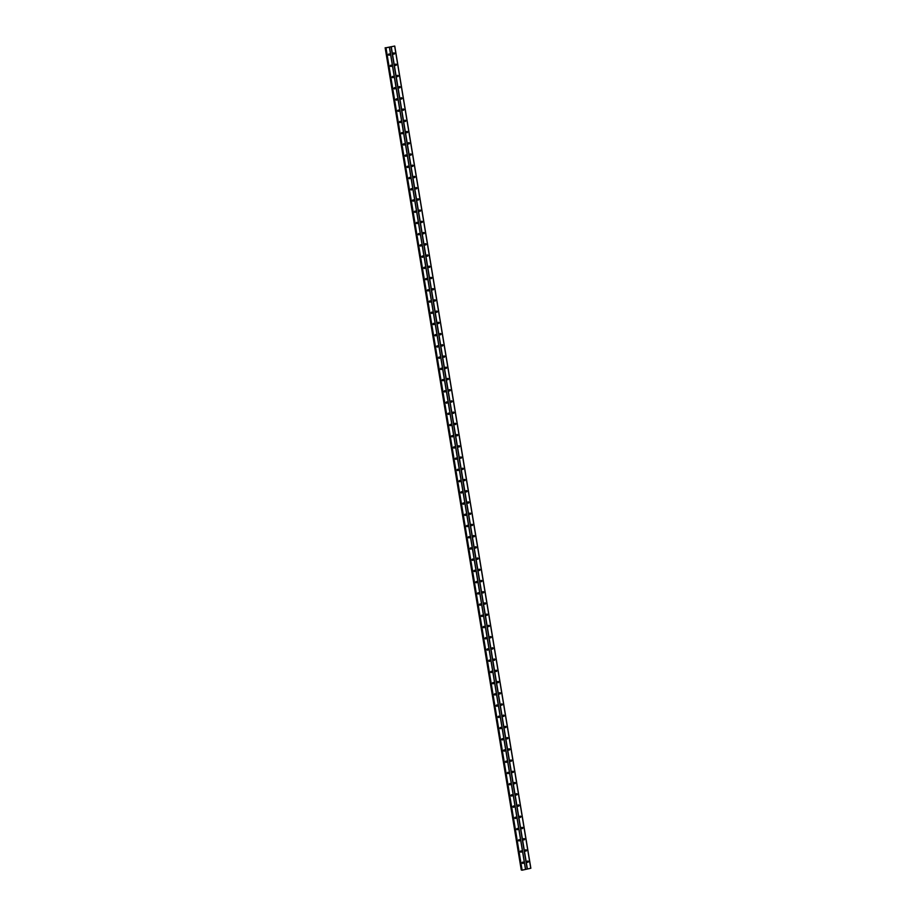 <?xml version="1.0" encoding="UTF-8"?>
<svg xmlns="http://www.w3.org/2000/svg" width="916" height="916" viewBox="0 0 916 916"><rect width="100%" height="100%" fill="white"/><g stroke="black" fill="none" stroke-linecap="round" stroke-linejoin="round"><path stroke-width="1.37" d="M527.112 861.819A0.653 0.607 -70.2 0 1 527.937 861.074A0.653 0.607 -70.2 0 1 528.108 862.174A0.653 0.607 -70.2 0 1 527.112 861.819M527.742 861.04A0.653 0.607 -70.2 0 1 527.33 862.196M525.257 850.598A0.653 0.607 -70.2 0 1 526.082 849.853A0.653 0.607 -70.2 0 1 526.253 850.941A0.653 0.607 -70.2 0 1 525.257 850.598M525.887 849.819A0.653 0.607 -70.2 0 1 525.463 850.975M523.391 839.377A0.653 0.607 -70.2 0 1 524.227 838.632A0.653 0.607 -70.2 0 1 524.387 839.72A0.653 0.607 -70.2 0 1 523.391 839.377M524.032 838.598A0.653 0.607 -70.2 0 1 523.609 839.754M521.536 828.144A0.653 0.607 -70.2 0 1 522.36 827.4A0.653 0.607 -70.2 0 1 522.532 828.499A0.653 0.607 -70.2 0 1 521.536 828.144M522.166 827.366A0.653 0.607 -70.2 0 1 521.754 828.533M519.681 816.923A0.653 0.607 -70.2 0 1 520.506 816.179A0.653 0.607 -70.2 0 1 520.677 817.267A0.653 0.607 -70.2 0 1 519.681 816.923M520.311 816.145A0.653 0.607 -70.2 0 1 519.899 817.301M517.815 805.702A0.653 0.607 -70.2 0 1 518.651 804.958A0.653 0.607 -70.2 0 1 518.822 806.046A0.653 0.607 -70.2 0 1 517.815 805.702M518.456 804.924A0.653 0.607 -70.2 0 1 518.032 806.08M515.96 794.47A0.653 0.607 -70.2 0 1 516.784 793.725A0.653 0.607 -70.2 0 1 516.956 794.825A0.653 0.607 -70.2 0 1 515.96 794.47M516.59 793.691A0.653 0.607 -70.2 0 1 516.177 794.859M514.105 783.249A0.653 0.607 -70.2 0 1 514.929 782.504A0.653 0.607 -70.2 0 1 515.101 783.604A0.653 0.607 -70.2 0 1 514.105 783.249M514.735 782.47A0.653 0.607 -70.2 0 1 514.323 783.627M512.25 772.028A0.653 0.607 -70.2 0 1 513.075 771.283A0.653 0.607 -70.2 0 1 513.246 772.371A0.653 0.607 -70.2 0 1 512.25 772.028M512.88 771.249A0.653 0.607 -70.2 0 1 512.456 772.406M510.384 760.795A0.653 0.607 -70.2 0 1 511.22 760.051A0.653 0.607 -70.2 0 1 511.38 761.15A0.653 0.607 -70.2 0 1 510.384 760.795M511.025 760.017A0.653 0.607 -70.2 0 1 510.601 761.185M508.529 749.574A0.653 0.607 -70.2 0 1 509.353 748.83A0.653 0.607 -70.2 0 1 509.525 749.929A0.653 0.607 -70.2 0 1 508.529 749.574M509.159 748.796A0.653 0.607 -70.2 0 1 508.746 749.952M506.674 738.353A0.653 0.607 -70.2 0 1 507.498 737.609A0.653 0.607 -70.2 0 1 507.67 738.697A0.653 0.607 -70.2 0 1 506.674 738.353M507.304 737.575A0.653 0.607 -70.2 0 1 506.892 738.731M504.808 727.132A0.653 0.607 -70.2 0 1 505.643 726.388A0.653 0.607 -70.2 0 1 505.815 727.476A0.653 0.607 -70.2 0 1 504.808 727.132M505.449 726.354A0.653 0.607 -70.2 0 1 505.025 727.51M502.953 715.9A0.653 0.607 -70.2 0 1 503.777 715.156A0.653 0.607 -70.2 0 1 503.949 716.255A0.653 0.607 -70.2 0 1 502.953 715.9M503.582 715.121A0.653 0.607 -70.2 0 1 503.17 716.278M501.098 704.679A0.653 0.607 -70.2 0 1 501.922 703.935A0.653 0.607 -70.2 0 1 502.094 705.022A0.653 0.607 -70.2 0 1 501.098 704.679M501.728 703.9A0.653 0.607 -70.2 0 1 501.315 705.057M499.231 693.458A0.653 0.607 -70.2 0 1 500.067 692.714A0.653 0.607 -70.2 0 1 500.239 693.801A0.653 0.607 -70.2 0 1 499.231 693.458M499.873 692.679A0.653 0.607 -70.2 0 1 499.449 693.836M497.377 682.225A0.653 0.607 -70.2 0 1 498.201 681.481A0.653 0.607 -70.2 0 1 498.373 682.58A0.653 0.607 -70.2 0 1 497.377 682.225M498.018 681.447A0.653 0.607 -70.2 0 1 497.594 682.615M495.522 671.004A0.653 0.607 -70.2 0 1 496.346 670.26A0.653 0.607 -70.2 0 1 496.518 671.359A0.653 0.607 -70.2 0 1 495.522 671.004M496.151 670.226A0.653 0.607 -70.2 0 1 495.739 671.382M493.667 659.783A0.653 0.607 -70.2 0 1 494.491 659.039A0.653 0.607 -70.2 0 1 494.663 660.127A0.653 0.607 -70.2 0 1 493.667 659.783M494.296 659.005A0.653 0.607 -70.2 0 1 493.884 660.161M491.8 648.551A0.653 0.607 -70.2 0 1 492.636 647.807A0.653 0.607 -70.2 0 1 492.808 648.906A0.653 0.607 -70.2 0 1 491.8 648.551M492.442 647.772A0.653 0.607 -70.2 0 1 492.018 648.94M489.945 637.33A0.653 0.607 -70.2 0 1 490.77 636.586A0.653 0.607 -70.2 0 1 490.942 637.685A0.653 0.607 -70.2 0 1 489.945 637.33M490.575 636.551A0.653 0.607 -70.2 0 1 490.163 637.708M488.091 626.109A0.653 0.607 -70.2 0 1 488.915 625.365A0.653 0.607 -70.2 0 1 489.087 626.452A0.653 0.607 -70.2 0 1 488.091 626.109M488.72 625.33A0.653 0.607 -70.2 0 1 488.308 626.487M486.224 614.888A0.653 0.607 -70.2 0 1 487.06 614.132A0.653 0.607 -70.2 0 1 487.232 615.231A0.653 0.607 -70.2 0 1 486.224 614.888M486.865 614.109A0.653 0.607 -70.2 0 1 486.442 615.266M484.369 603.655A0.653 0.607 -70.2 0 1 485.194 602.911A0.653 0.607 -70.2 0 1 485.365 604.01A0.653 0.607 -70.2 0 1 484.369 603.655M485.011 602.877A0.653 0.607 -70.2 0 1 484.587 604.033M482.514 592.434A0.653 0.607 -70.2 0 1 483.339 591.69A0.653 0.607 -70.2 0 1 483.511 592.778A0.653 0.607 -70.2 0 1 482.514 592.434M483.144 591.656A0.653 0.607 -70.2 0 1 482.732 592.812M480.66 581.213A0.653 0.607 -70.2 0 1 481.484 580.469A0.653 0.607 -70.2 0 1 481.656 581.557A0.653 0.607 -70.2 0 1 480.66 581.213M481.289 580.435A0.653 0.607 -70.2 0 1 480.877 581.591M478.793 569.981A0.653 0.607 -70.2 0 1 479.629 569.237A0.653 0.607 -70.2 0 1 479.801 570.336A0.653 0.607 -70.2 0 1 478.793 569.981M479.434 569.202A0.653 0.607 -70.2 0 1 479.011 570.37M476.938 558.76A0.653 0.607 -70.2 0 1 477.763 558.016A0.653 0.607 -70.2 0 1 477.934 559.115A0.653 0.607 -70.2 0 1 476.938 558.76M477.568 557.981A0.653 0.607 -70.2 0 1 477.156 559.138M475.083 547.539A0.653 0.607 -70.2 0 1 475.908 546.795A0.653 0.607 -70.2 0 1 476.08 547.883A0.653 0.607 -70.2 0 1 475.083 547.539M475.713 546.76A0.653 0.607 -70.2 0 1 475.301 547.917M473.217 536.307A0.653 0.607 -70.2 0 1 474.053 535.562A0.653 0.607 -70.2 0 1 474.225 536.662A0.653 0.607 -70.2 0 1 473.217 536.307M473.858 535.528A0.653 0.607 -70.2 0 1 473.435 536.696M471.362 525.086A0.653 0.607 -70.2 0 1 472.187 524.341A0.653 0.607 -70.2 0 1 472.358 525.44A0.653 0.607 -70.2 0 1 471.362 525.086M472.003 524.307A0.653 0.607 -70.2 0 1 471.58 525.463M469.507 513.865A0.653 0.607 -70.2 0 1 470.332 513.12A0.653 0.607 -70.2 0 1 470.503 514.208A0.653 0.607 -70.2 0 1 469.507 513.865M470.137 513.086A0.653 0.607 -70.2 0 1 469.725 514.242M467.652 502.644A0.653 0.607 -70.2 0 1 468.477 501.888A0.653 0.607 -70.2 0 1 468.649 502.987A0.653 0.607 -70.2 0 1 467.652 502.644M468.282 501.853A0.653 0.607 -70.2 0 1 467.858 503.021M465.786 491.411A0.653 0.607 -70.2 0 1 466.622 490.667A0.653 0.607 -70.2 0 1 466.794 491.766A0.653 0.607 -70.2 0 1 465.786 491.411M466.427 490.632A0.653 0.607 -70.2 0 1 466.004 491.789M463.931 480.19A0.653 0.607 -70.2 0 1 464.755 479.446A0.653 0.607 -70.2 0 1 464.927 480.534A0.653 0.607 -70.2 0 1 463.931 480.19M464.561 479.411A0.653 0.607 -70.2 0 1 464.149 480.568M462.076 468.969A0.653 0.607 -70.2 0 1 462.901 468.225A0.653 0.607 -70.2 0 1 463.072 469.313A0.653 0.607 -70.2 0 1 462.076 468.969M462.706 468.19A0.653 0.607 -70.2 0 1 462.294 469.347M460.21 457.737A0.653 0.607 -70.2 0 1 461.046 456.992A0.653 0.607 -70.2 0 1 461.217 458.092A0.653 0.607 -70.2 0 1 460.21 457.737M460.851 456.958A0.653 0.607 -70.2 0 1 460.427 458.126M458.355 446.516A0.653 0.607 -70.2 0 1 459.179 445.771A0.653 0.607 -70.2 0 1 459.351 446.859A0.653 0.607 -70.2 0 1 458.355 446.516M458.996 445.737A0.653 0.607 -70.2 0 1 458.572 446.894M456.5 435.295A0.653 0.607 -70.2 0 1 457.324 434.55A0.653 0.607 -70.2 0 1 457.496 435.638A0.653 0.607 -70.2 0 1 456.5 435.295M457.13 434.516A0.653 0.607 -70.2 0 1 456.718 435.673M454.645 424.062A0.653 0.607 -70.2 0 1 455.47 423.318A0.653 0.607 -70.2 0 1 455.641 424.417A0.653 0.607 -70.2 0 1 454.645 424.062M455.275 423.284A0.653 0.607 -70.2 0 1 454.851 424.452M452.779 412.841A0.653 0.607 -70.2 0 1 453.615 412.097A0.653 0.607 -70.2 0 1 453.786 413.196A0.653 0.607 -70.2 0 1 452.779 412.841M453.42 412.063A0.653 0.607 -70.2 0 1 452.996 413.219M450.924 401.62A0.653 0.607 -70.2 0 1 451.748 400.876A0.653 0.607 -70.2 0 1 451.92 401.964A0.653 0.607 -70.2 0 1 450.924 401.62M451.554 400.842A0.653 0.607 -70.2 0 1 451.141 401.998M449.069 390.388A0.653 0.607 -70.2 0 1 449.893 389.644A0.653 0.607 -70.2 0 1 450.065 390.743A0.653 0.607 -70.2 0 1 449.069 390.388M449.699 389.609A0.653 0.607 -70.2 0 1 449.287 390.777M447.203 379.167A0.653 0.607 -70.2 0 1 448.038 378.423A0.653 0.607 -70.2 0 1 448.21 379.522A0.653 0.607 -70.2 0 1 447.203 379.167M447.844 378.388A0.653 0.607 -70.2 0 1 447.42 379.545M445.348 367.946A0.653 0.607 -70.2 0 1 446.172 367.202A0.653 0.607 -70.2 0 1 446.344 368.289A0.653 0.607 -70.2 0 1 445.348 367.946M445.989 367.167A0.653 0.607 -70.2 0 1 445.565 368.324M443.493 356.725A0.653 0.607 -70.2 0 1 444.317 355.981A0.653 0.607 -70.2 0 1 444.489 357.068A0.653 0.607 -70.2 0 1 443.493 356.725M444.123 355.946A0.653 0.607 -70.2 0 1 443.71 357.103M441.638 345.492A0.653 0.607 -70.2 0 1 442.462 344.748A0.653 0.607 -70.2 0 1 442.634 345.847A0.653 0.607 -70.2 0 1 441.638 345.492M442.268 344.714A0.653 0.607 -70.2 0 1 441.844 345.87M439.772 334.271A0.653 0.607 -70.2 0 1 440.607 333.527A0.653 0.607 -70.2 0 1 440.779 334.615A0.653 0.607 -70.2 0 1 439.772 334.271M440.413 333.493A0.653 0.607 -70.2 0 1 439.989 334.649M437.917 323.05A0.653 0.607 -70.2 0 1 438.741 322.306A0.653 0.607 -70.2 0 1 438.913 323.394A0.653 0.607 -70.2 0 1 437.917 323.05M438.546 322.272A0.653 0.607 -70.2 0 1 438.134 323.428M436.062 311.818A0.653 0.607 -70.2 0 1 436.886 311.074A0.653 0.607 -70.2 0 1 437.058 312.173A0.653 0.607 -70.2 0 1 436.062 311.818M436.692 311.039A0.653 0.607 -70.2 0 1 436.279 312.207M434.195 300.597A0.653 0.607 -70.2 0 1 435.031 299.853A0.653 0.607 -70.2 0 1 435.203 300.952A0.653 0.607 -70.2 0 1 434.195 300.597M434.837 299.818A0.653 0.607 -70.2 0 1 434.413 300.975M432.341 289.376A0.653 0.607 -70.2 0 1 433.165 288.632A0.653 0.607 -70.2 0 1 433.337 289.719A0.653 0.607 -70.2 0 1 432.341 289.376M432.982 288.597A0.653 0.607 -70.2 0 1 432.558 289.754M430.486 278.143A0.653 0.607 -70.2 0 1 431.31 277.399A0.653 0.607 -70.2 0 1 431.482 278.498A0.653 0.607 -70.2 0 1 430.486 278.143M431.115 277.365A0.653 0.607 -70.2 0 1 430.703 278.533M428.631 266.922A0.653 0.607 -70.2 0 1 429.455 266.178A0.653 0.607 -70.2 0 1 429.627 267.277A0.653 0.607 -70.2 0 1 428.631 266.922M429.26 266.144A0.653 0.607 -70.2 0 1 428.837 267.3M426.764 255.701A0.653 0.607 -70.2 0 1 427.6 254.957A0.653 0.607 -70.2 0 1 427.761 256.045A0.653 0.607 -70.2 0 1 426.764 255.701M427.406 254.923A0.653 0.607 -70.2 0 1 426.982 256.079M424.91 244.48A0.653 0.607 -70.2 0 1 425.734 243.725A0.653 0.607 -70.2 0 1 425.906 244.824A0.653 0.607 -70.2 0 1 424.91 244.48M425.539 243.702A0.653 0.607 -70.2 0 1 425.127 244.858M423.055 233.248A0.653 0.607 -70.2 0 1 423.879 232.504A0.653 0.607 -70.2 0 1 424.051 233.603A0.653 0.607 -70.2 0 1 423.055 233.248M423.684 232.469A0.653 0.607 -70.2 0 1 423.272 233.626M421.188 222.027A0.653 0.607 -70.2 0 1 422.024 221.283A0.653 0.607 -70.2 0 1 422.196 222.37A0.653 0.607 -70.2 0 1 421.188 222.027M421.829 221.248A0.653 0.607 -70.2 0 1 421.406 222.405M419.333 210.806A0.653 0.607 -70.2 0 1 420.158 210.062A0.653 0.607 -70.2 0 1 420.33 211.149A0.653 0.607 -70.2 0 1 419.333 210.806M419.963 210.027A0.653 0.607 -70.2 0 1 419.551 211.184M417.478 199.574A0.653 0.607 -70.2 0 1 418.303 198.829A0.653 0.607 -70.2 0 1 418.475 199.928A0.653 0.607 -70.2 0 1 417.478 199.574M418.108 198.795A0.653 0.607 -70.2 0 1 417.696 199.963M415.624 188.352A0.653 0.607 -70.2 0 1 416.448 187.608A0.653 0.607 -70.2 0 1 416.62 188.707A0.653 0.607 -70.2 0 1 415.624 188.352M416.253 187.574A0.653 0.607 -70.2 0 1 415.83 188.73M413.757 177.131A0.653 0.607 -70.2 0 1 414.593 176.387A0.653 0.607 -70.2 0 1 414.753 177.475A0.653 0.607 -70.2 0 1 413.757 177.131M414.398 176.353A0.653 0.607 -70.2 0 1 413.975 177.509M411.902 165.899A0.653 0.607 -70.2 0 1 412.727 165.155A0.653 0.607 -70.2 0 1 412.898 166.254A0.653 0.607 -70.2 0 1 411.902 165.899M412.532 165.12A0.653 0.607 -70.2 0 1 412.12 166.288M410.047 154.678A0.653 0.607 -70.2 0 1 410.872 153.934A0.653 0.607 -70.2 0 1 411.044 155.033A0.653 0.607 -70.2 0 1 410.047 154.678M410.677 153.899A0.653 0.607 -70.2 0 1 410.265 155.056M408.181 143.457A0.653 0.607 -70.2 0 1 409.017 142.713A0.653 0.607 -70.2 0 1 409.189 143.801A0.653 0.607 -70.2 0 1 408.181 143.457M408.822 142.678A0.653 0.607 -70.2 0 1 408.399 143.835M406.326 132.236A0.653 0.607 -70.2 0 1 407.151 131.48A0.653 0.607 -70.2 0 1 407.322 132.58A0.653 0.607 -70.2 0 1 406.326 132.236M406.956 131.446A0.653 0.607 -70.2 0 1 406.544 132.614M404.471 121.004A0.653 0.607 -70.2 0 1 405.296 120.259A0.653 0.607 -70.2 0 1 405.467 121.359A0.653 0.607 -70.2 0 1 404.471 121.004M405.101 120.225A0.653 0.607 -70.2 0 1 404.689 121.381M402.616 109.783A0.653 0.607 -70.2 0 1 403.441 109.038A0.653 0.607 -70.2 0 1 403.613 110.126A0.653 0.607 -70.2 0 1 402.616 109.783M403.246 109.004A0.653 0.607 -70.2 0 1 402.822 110.16M400.75 98.562A0.653 0.607 -70.2 0 1 401.586 97.817A0.653 0.607 -70.2 0 1 401.746 98.905A0.653 0.607 -70.2 0 1 400.75 98.562M401.391 97.783A0.653 0.607 -70.2 0 1 400.968 98.939M398.895 87.329A0.653 0.607 -70.2 0 1 399.72 86.585A0.653 0.607 -70.2 0 1 399.891 87.684A0.653 0.607 -70.2 0 1 398.895 87.329M399.525 86.551A0.653 0.607 -70.2 0 1 399.113 87.718M397.04 76.108A0.653 0.607 -70.2 0 1 397.865 75.364A0.653 0.607 -70.2 0 1 398.036 76.452A0.653 0.607 -70.2 0 1 397.04 76.108M397.67 75.33A0.653 0.607 -70.2 0 1 397.258 76.486M395.174 64.887A0.653 0.607 -70.2 0 1 396.01 64.143A0.653 0.607 -70.2 0 1 396.181 65.231A0.653 0.607 -70.2 0 1 395.174 64.887M395.815 64.109A0.653 0.607 -70.2 0 1 395.391 65.265M393.319 53.655A0.653 0.607 -70.2 0 1 394.143 52.91A0.653 0.607 -70.2 0 1 394.315 54.01A0.653 0.607 -70.2 0 1 393.319 53.655M393.949 52.876A0.653 0.607 -70.2 0 1 393.536 54.044M522.246 862.895A0.653 0.607 -70.2 0 1 523.082 862.139A0.653 0.607 -70.2 0 1 523.254 863.238A0.653 0.607 -70.2 0 1 522.246 862.895M522.887 862.105A0.653 0.607 -70.2 0 1 522.464 863.273M520.391 851.662A0.653 0.607 -70.2 0 1 521.215 850.918A0.653 0.607 -70.2 0 1 521.387 852.017A0.653 0.607 -70.2 0 1 520.391 851.662M521.021 850.884A0.653 0.607 -70.2 0 1 520.609 852.04M518.536 840.441A0.653 0.607 -70.2 0 1 519.361 839.697A0.653 0.607 -70.2 0 1 519.532 840.785A0.653 0.607 -70.2 0 1 518.536 840.441M519.166 839.663A0.653 0.607 -70.2 0 1 518.754 840.819M516.681 829.22A0.653 0.607 -70.2 0 1 517.506 828.476A0.653 0.607 -70.2 0 1 517.677 829.564A0.653 0.607 -70.2 0 1 516.681 829.22M517.311 828.442A0.653 0.607 -70.2 0 1 516.887 829.598M514.815 817.988A0.653 0.607 -70.2 0 1 515.651 817.244A0.653 0.607 -70.2 0 1 515.811 818.343A0.653 0.607 -70.2 0 1 514.815 817.988M515.456 817.209A0.653 0.607 -70.2 0 1 515.032 818.377M512.96 806.767A0.653 0.607 -70.2 0 1 513.784 806.023A0.653 0.607 -70.2 0 1 513.956 807.111A0.653 0.607 -70.2 0 1 512.96 806.767M513.59 805.988A0.653 0.607 -70.2 0 1 513.178 807.145M511.105 795.546A0.653 0.607 -70.2 0 1 511.93 794.802A0.653 0.607 -70.2 0 1 512.101 795.889A0.653 0.607 -70.2 0 1 511.105 795.546M511.735 794.767A0.653 0.607 -70.2 0 1 511.323 795.924M509.239 784.314A0.653 0.607 -70.2 0 1 510.075 783.569A0.653 0.607 -70.2 0 1 510.246 784.668A0.653 0.607 -70.2 0 1 509.239 784.314M509.88 783.535A0.653 0.607 -70.2 0 1 509.456 784.703M507.384 773.093A0.653 0.607 -70.2 0 1 508.208 772.348A0.653 0.607 -70.2 0 1 508.38 773.447A0.653 0.607 -70.2 0 1 507.384 773.093M508.014 772.314A0.653 0.607 -70.2 0 1 507.601 773.47M505.529 761.872A0.653 0.607 -70.2 0 1 506.353 761.127A0.653 0.607 -70.2 0 1 506.525 762.215A0.653 0.607 -70.2 0 1 505.529 761.872M506.159 761.093A0.653 0.607 -70.2 0 1 505.746 762.249M503.674 750.639A0.653 0.607 -70.2 0 1 504.498 749.895A0.653 0.607 -70.2 0 1 504.67 750.994A0.653 0.607 -70.2 0 1 503.674 750.639M504.304 749.861A0.653 0.607 -70.2 0 1 503.88 751.028M501.808 739.418A0.653 0.607 -70.2 0 1 502.644 738.674A0.653 0.607 -70.2 0 1 502.804 739.773A0.653 0.607 -70.2 0 1 501.808 739.418M502.449 738.639A0.653 0.607 -70.2 0 1 502.025 739.796M499.953 728.197A0.653 0.607 -70.2 0 1 500.777 727.453A0.653 0.607 -70.2 0 1 500.949 728.541A0.653 0.607 -70.2 0 1 499.953 728.197M500.583 727.418A0.653 0.607 -70.2 0 1 500.17 728.575M498.098 716.976A0.653 0.607 -70.2 0 1 498.922 716.232A0.653 0.607 -70.2 0 1 499.094 717.32A0.653 0.607 -70.2 0 1 498.098 716.976M498.728 716.197A0.653 0.607 -70.2 0 1 498.315 717.354M496.232 705.744A0.653 0.607 -70.2 0 1 497.067 704.999A0.653 0.607 -70.2 0 1 497.239 706.099A0.653 0.607 -70.2 0 1 496.232 705.744M496.873 704.965A0.653 0.607 -70.2 0 1 496.449 706.133M494.377 694.523A0.653 0.607 -70.2 0 1 495.201 693.778A0.653 0.607 -70.2 0 1 495.373 694.866A0.653 0.607 -70.2 0 1 494.377 694.523M495.006 693.744A0.653 0.607 -70.2 0 1 494.594 694.9M492.522 683.302A0.653 0.607 -70.2 0 1 493.346 682.557A0.653 0.607 -70.2 0 1 493.518 683.645A0.653 0.607 -70.2 0 1 492.522 683.302M493.151 682.523A0.653 0.607 -70.2 0 1 492.739 683.68M490.667 672.069A0.653 0.607 -70.2 0 1 491.491 671.325A0.653 0.607 -70.2 0 1 491.663 672.424A0.653 0.607 -70.2 0 1 490.667 672.069M491.297 671.291A0.653 0.607 -70.2 0 1 490.873 672.458M488.8 660.848A0.653 0.607 -70.2 0 1 489.636 660.104A0.653 0.607 -70.2 0 1 489.797 661.203A0.653 0.607 -70.2 0 1 488.8 660.848M489.442 660.07A0.653 0.607 -70.2 0 1 489.018 661.226M486.946 649.627A0.653 0.607 -70.2 0 1 487.77 648.883A0.653 0.607 -70.2 0 1 487.942 649.971A0.653 0.607 -70.2 0 1 486.946 649.627M487.575 648.849A0.653 0.607 -70.2 0 1 487.163 650.005M485.091 638.395A0.653 0.607 -70.2 0 1 485.915 637.65A0.653 0.607 -70.2 0 1 486.087 638.75A0.653 0.607 -70.2 0 1 485.091 638.395M485.72 637.616A0.653 0.607 -70.2 0 1 485.308 638.784M483.224 627.174A0.653 0.607 -70.2 0 1 484.06 626.43A0.653 0.607 -70.2 0 1 484.232 627.529A0.653 0.607 -70.2 0 1 483.224 627.174M483.866 626.395A0.653 0.607 -70.2 0 1 483.442 627.552M481.369 615.953A0.653 0.607 -70.2 0 1 482.194 615.208A0.653 0.607 -70.2 0 1 482.366 616.296A0.653 0.607 -70.2 0 1 481.369 615.953M481.999 615.174A0.653 0.607 -70.2 0 1 481.587 616.331M479.515 604.732A0.653 0.607 -70.2 0 1 480.339 603.987A0.653 0.607 -70.2 0 1 480.511 605.075A0.653 0.607 -70.2 0 1 479.515 604.732M480.144 603.953A0.653 0.607 -70.2 0 1 479.732 605.11M477.648 593.499A0.653 0.607 -70.2 0 1 478.484 592.755A0.653 0.607 -70.2 0 1 478.656 593.854A0.653 0.607 -70.2 0 1 477.648 593.499M478.289 592.721A0.653 0.607 -70.2 0 1 477.866 593.877M475.793 582.278A0.653 0.607 -70.2 0 1 476.618 581.534A0.653 0.607 -70.2 0 1 476.789 582.622A0.653 0.607 -70.2 0 1 475.793 582.278M476.435 581.5A0.653 0.607 -70.2 0 1 476.011 582.656M473.938 571.057A0.653 0.607 -70.2 0 1 474.763 570.313A0.653 0.607 -70.2 0 1 474.935 571.401A0.653 0.607 -70.2 0 1 473.938 571.057M474.568 570.279A0.653 0.607 -70.2 0 1 474.156 571.435M472.084 559.825A0.653 0.607 -70.2 0 1 472.908 559.081A0.653 0.607 -70.2 0 1 473.08 560.18A0.653 0.607 -70.2 0 1 472.084 559.825M472.713 559.046A0.653 0.607 -70.2 0 1 472.301 560.214M470.217 548.604A0.653 0.607 -70.2 0 1 471.053 547.86A0.653 0.607 -70.2 0 1 471.225 548.959A0.653 0.607 -70.2 0 1 470.217 548.604M470.858 547.825A0.653 0.607 -70.2 0 1 470.435 548.982M468.362 537.383A0.653 0.607 -70.2 0 1 469.187 536.639A0.653 0.607 -70.2 0 1 469.358 537.726A0.653 0.607 -70.2 0 1 468.362 537.383M468.992 536.604A0.653 0.607 -70.2 0 1 468.58 537.761M466.507 526.15A0.653 0.607 -70.2 0 1 467.332 525.406A0.653 0.607 -70.2 0 1 467.504 526.505A0.653 0.607 -70.2 0 1 466.507 526.15M467.137 525.372A0.653 0.607 -70.2 0 1 466.725 526.54M464.641 514.929A0.653 0.607 -70.2 0 1 465.477 514.185A0.653 0.607 -70.2 0 1 465.649 515.284A0.653 0.607 -70.2 0 1 464.641 514.929M465.282 514.151A0.653 0.607 -70.2 0 1 464.859 515.307M462.786 503.708A0.653 0.607 -70.2 0 1 463.611 502.964A0.653 0.607 -70.2 0 1 463.782 504.052A0.653 0.607 -70.2 0 1 462.786 503.708M463.427 502.93A0.653 0.607 -70.2 0 1 463.004 504.086M460.931 492.487A0.653 0.607 -70.2 0 1 461.756 491.732A0.653 0.607 -70.2 0 1 461.927 492.831A0.653 0.607 -70.2 0 1 460.931 492.487M461.561 491.697A0.653 0.607 -70.2 0 1 461.149 492.865M459.076 481.255A0.653 0.607 -70.2 0 1 459.901 480.511A0.653 0.607 -70.2 0 1 460.072 481.61A0.653 0.607 -70.2 0 1 459.076 481.255M459.706 480.476A0.653 0.607 -70.2 0 1 459.282 481.633M457.21 470.034A0.653 0.607 -70.2 0 1 458.046 469.29A0.653 0.607 -70.2 0 1 458.218 470.377A0.653 0.607 -70.2 0 1 457.21 470.034M457.851 469.255A0.653 0.607 -70.2 0 1 457.428 470.412M455.355 458.813A0.653 0.607 -70.2 0 1 456.179 458.069A0.653 0.607 -70.2 0 1 456.351 459.156A0.653 0.607 -70.2 0 1 455.355 458.813M455.985 458.034A0.653 0.607 -70.2 0 1 455.573 459.191M453.5 447.58A0.653 0.607 -70.2 0 1 454.325 446.836A0.653 0.607 -70.2 0 1 454.496 447.935A0.653 0.607 -70.2 0 1 453.5 447.58M454.13 446.802A0.653 0.607 -70.2 0 1 453.718 447.97M451.634 436.36A0.653 0.607 -70.2 0 1 452.47 435.615A0.653 0.607 -70.2 0 1 452.641 436.703A0.653 0.607 -70.2 0 1 451.634 436.36M452.275 435.581A0.653 0.607 -70.2 0 1 451.851 436.737M449.779 425.139A0.653 0.607 -70.2 0 1 450.603 424.394A0.653 0.607 -70.2 0 1 450.775 425.482A0.653 0.607 -70.2 0 1 449.779 425.139M450.42 424.36A0.653 0.607 -70.2 0 1 449.996 425.516M447.924 413.906A0.653 0.607 -70.2 0 1 448.748 413.162A0.653 0.607 -70.2 0 1 448.92 414.261A0.653 0.607 -70.2 0 1 447.924 413.906M448.554 413.127A0.653 0.607 -70.2 0 1 448.142 414.295M446.069 402.685A0.653 0.607 -70.2 0 1 446.894 401.941A0.653 0.607 -70.2 0 1 447.065 403.04A0.653 0.607 -70.2 0 1 446.069 402.685M446.699 401.906A0.653 0.607 -70.2 0 1 446.275 403.063M444.203 391.464A0.653 0.607 -70.2 0 1 445.039 390.72A0.653 0.607 -70.2 0 1 445.21 391.808A0.653 0.607 -70.2 0 1 444.203 391.464M444.844 390.685A0.653 0.607 -70.2 0 1 444.42 391.842M442.348 380.232A0.653 0.607 -70.2 0 1 443.172 379.487A0.653 0.607 -70.2 0 1 443.344 380.587A0.653 0.607 -70.2 0 1 442.348 380.232M442.978 379.453A0.653 0.607 -70.2 0 1 442.565 380.621M440.493 369.011A0.653 0.607 -70.2 0 1 441.317 368.266A0.653 0.607 -70.2 0 1 441.489 369.366A0.653 0.607 -70.2 0 1 440.493 369.011M441.123 368.232A0.653 0.607 -70.2 0 1 440.71 369.388M438.627 357.79A0.653 0.607 -70.2 0 1 439.462 357.045A0.653 0.607 -70.2 0 1 439.634 358.133A0.653 0.607 -70.2 0 1 438.627 357.79M439.268 357.011A0.653 0.607 -70.2 0 1 438.844 358.167M436.772 346.569A0.653 0.607 -70.2 0 1 437.596 345.824A0.653 0.607 -70.2 0 1 437.768 346.912A0.653 0.607 -70.2 0 1 436.772 346.569M437.413 345.79A0.653 0.607 -70.2 0 1 436.989 346.946M434.917 335.336A0.653 0.607 -70.2 0 1 435.741 334.592A0.653 0.607 -70.2 0 1 435.913 335.691A0.653 0.607 -70.2 0 1 434.917 335.336M435.547 334.558A0.653 0.607 -70.2 0 1 435.134 335.725M433.062 324.115A0.653 0.607 -70.2 0 1 433.886 323.371A0.653 0.607 -70.2 0 1 434.058 324.459A0.653 0.607 -70.2 0 1 433.062 324.115M433.692 323.337A0.653 0.607 -70.2 0 1 433.268 324.493M431.196 312.894A0.653 0.607 -70.2 0 1 432.031 312.15A0.653 0.607 -70.2 0 1 432.203 313.238A0.653 0.607 -70.2 0 1 431.196 312.894M431.837 312.116A0.653 0.607 -70.2 0 1 431.413 313.272M429.341 301.662A0.653 0.607 -70.2 0 1 430.165 300.917A0.653 0.607 -70.2 0 1 430.337 302.017A0.653 0.607 -70.2 0 1 429.341 301.662M429.97 300.883A0.653 0.607 -70.2 0 1 429.558 302.051M427.486 290.441A0.653 0.607 -70.2 0 1 428.31 289.696A0.653 0.607 -70.2 0 1 428.482 290.796A0.653 0.607 -70.2 0 1 427.486 290.441M428.115 289.662A0.653 0.607 -70.2 0 1 427.703 290.819M425.619 279.22A0.653 0.607 -70.2 0 1 426.455 278.475A0.653 0.607 -70.2 0 1 426.627 279.563A0.653 0.607 -70.2 0 1 425.619 279.22M426.261 278.441A0.653 0.607 -70.2 0 1 425.837 279.598M423.765 267.987A0.653 0.607 -70.2 0 1 424.589 267.243A0.653 0.607 -70.2 0 1 424.761 268.342A0.653 0.607 -70.2 0 1 423.765 267.987M424.406 267.209A0.653 0.607 -70.2 0 1 423.982 268.377M421.91 256.766A0.653 0.607 -70.2 0 1 422.734 256.022A0.653 0.607 -70.2 0 1 422.906 257.121A0.653 0.607 -70.2 0 1 421.91 256.766M422.539 255.988A0.653 0.607 -70.2 0 1 422.127 257.144M420.055 245.545A0.653 0.607 -70.2 0 1 420.879 244.801A0.653 0.607 -70.2 0 1 421.051 245.889A0.653 0.607 -70.2 0 1 420.055 245.545M420.684 244.767A0.653 0.607 -70.2 0 1 420.261 245.923M418.188 234.324A0.653 0.607 -70.2 0 1 419.024 233.58A0.653 0.607 -70.2 0 1 419.185 234.668A0.653 0.607 -70.2 0 1 418.188 234.324M418.83 233.546A0.653 0.607 -70.2 0 1 418.406 234.702M416.333 223.092A0.653 0.607 -70.2 0 1 417.158 222.348A0.653 0.607 -70.2 0 1 417.33 223.447A0.653 0.607 -70.2 0 1 416.333 223.092M416.963 222.313A0.653 0.607 -70.2 0 1 416.551 223.47M414.479 211.871A0.653 0.607 -70.2 0 1 415.303 211.127A0.653 0.607 -70.2 0 1 415.475 212.214A0.653 0.607 -70.2 0 1 414.479 211.871M415.108 211.092A0.653 0.607 -70.2 0 1 414.696 212.249M412.612 200.65A0.653 0.607 -70.2 0 1 413.448 199.906A0.653 0.607 -70.2 0 1 413.62 200.993A0.653 0.607 -70.2 0 1 412.612 200.65M413.253 199.871A0.653 0.607 -70.2 0 1 412.83 201.028M410.757 189.417A0.653 0.607 -70.2 0 1 411.582 188.673A0.653 0.607 -70.2 0 1 411.753 189.772A0.653 0.607 -70.2 0 1 410.757 189.417M411.387 188.639A0.653 0.607 -70.2 0 1 410.975 189.807M408.902 178.196A0.653 0.607 -70.2 0 1 409.727 177.452A0.653 0.607 -70.2 0 1 409.899 178.551A0.653 0.607 -70.2 0 1 408.902 178.196M409.532 177.418A0.653 0.607 -70.2 0 1 409.12 178.574M407.048 166.975A0.653 0.607 -70.2 0 1 407.872 166.231A0.653 0.607 -70.2 0 1 408.044 167.319A0.653 0.607 -70.2 0 1 407.048 166.975M407.677 166.197A0.653 0.607 -70.2 0 1 407.254 167.353M405.181 155.743A0.653 0.607 -70.2 0 1 406.017 154.999A0.653 0.607 -70.2 0 1 406.177 156.098A0.653 0.607 -70.2 0 1 405.181 155.743M405.822 154.964A0.653 0.607 -70.2 0 1 405.399 156.132M403.326 144.522A0.653 0.607 -70.2 0 1 404.151 143.778A0.653 0.607 -70.2 0 1 404.322 144.877A0.653 0.607 -70.2 0 1 403.326 144.522M403.956 143.743A0.653 0.607 -70.2 0 1 403.544 144.9M401.471 133.301A0.653 0.607 -70.2 0 1 402.296 132.557A0.653 0.607 -70.2 0 1 402.468 133.644A0.653 0.607 -70.2 0 1 401.471 133.301M402.101 132.522A0.653 0.607 -70.2 0 1 401.689 133.679M399.605 122.08A0.653 0.607 -70.2 0 1 400.441 121.324A0.653 0.607 -70.2 0 1 400.613 122.423A0.653 0.607 -70.2 0 1 399.605 122.08M400.246 121.301A0.653 0.607 -70.2 0 1 399.823 122.458M397.75 110.847A0.653 0.607 -70.2 0 1 398.575 110.103A0.653 0.607 -70.2 0 1 398.746 111.202A0.653 0.607 -70.2 0 1 397.75 110.847M398.38 110.069A0.653 0.607 -70.2 0 1 397.968 111.225M395.895 99.626A0.653 0.607 -70.2 0 1 396.72 98.882A0.653 0.607 -70.2 0 1 396.891 99.97A0.653 0.607 -70.2 0 1 395.895 99.626M396.525 98.848A0.653 0.607 -70.2 0 1 396.113 100.004M394.04 88.405A0.653 0.607 -70.2 0 1 394.865 87.661A0.653 0.607 -70.2 0 1 395.036 88.749A0.653 0.607 -70.2 0 1 394.04 88.405M394.67 87.627A0.653 0.607 -70.2 0 1 394.246 88.783M392.174 77.173A0.653 0.607 -70.2 0 1 393.01 76.429A0.653 0.607 -70.2 0 1 393.17 77.528A0.653 0.607 -70.2 0 1 392.174 77.173M392.815 76.394A0.653 0.607 -70.2 0 1 392.392 77.562M390.319 65.952A0.653 0.607 -70.2 0 1 391.143 65.208A0.653 0.607 -70.2 0 1 391.315 66.296A0.653 0.607 -70.2 0 1 390.319 65.952M390.949 65.173A0.653 0.607 -70.2 0 1 390.537 66.33M388.464 54.731A0.653 0.607 -70.2 0 1 389.289 53.987A0.653 0.607 -70.2 0 1 389.46 55.075A0.653 0.607 -70.2 0 1 388.464 54.731M389.094 53.952A0.653 0.607 -70.2 0 1 388.682 55.109M527.948 861.349A1.088 1.019 -70.2 0 1 527.673 862.093M526.082 850.128A1.088 1.019 -70.2 0 1 525.818 850.872M524.227 838.896A1.088 1.019 -70.2 0 1 523.963 839.64M522.372 827.675A1.088 1.019 -70.2 0 1 522.097 828.419M520.506 816.454A1.088 1.019 -70.2 0 1 520.242 817.198M518.651 805.221A1.088 1.019 -70.2 0 1 518.387 805.966M516.796 794A1.088 1.019 -70.2 0 1 516.532 794.745M514.941 782.779A1.088 1.019 -70.2 0 1 514.666 783.524M513.075 771.558A1.088 1.019 -70.2 0 1 512.811 772.291M511.22 760.326A1.088 1.019 -70.2 0 1 510.956 761.07M509.365 749.105A1.088 1.019 -70.2 0 1 509.09 749.849M507.498 737.884A1.088 1.019 -70.2 0 1 507.235 738.628M505.643 726.651A1.088 1.019 -70.2 0 1 505.38 727.396M503.789 715.43A1.088 1.019 -70.2 0 1 503.514 716.175M501.934 704.209A1.088 1.019 -70.2 0 1 501.659 704.954M500.067 692.977A1.088 1.019 -70.2 0 1 499.804 693.721M498.212 681.756A1.088 1.019 -70.2 0 1 497.949 682.5M496.358 670.535A1.088 1.019 -70.2 0 1 496.083 671.279M494.491 659.314A1.088 1.019 -70.2 0 1 494.228 660.047M492.636 648.081A1.088 1.019 -70.2 0 1 492.373 648.826M490.781 636.86A1.088 1.019 -70.2 0 1 490.507 637.605M488.926 625.639A1.088 1.019 -70.2 0 1 488.652 626.384M487.06 614.407A1.088 1.019 -70.2 0 1 486.797 615.151M485.205 603.186A1.088 1.019 -70.2 0 1 484.942 603.93M483.35 591.965A1.088 1.019 -70.2 0 1 483.075 592.709M481.484 580.733A1.088 1.019 -70.2 0 1 481.221 581.477M479.629 569.512A1.088 1.019 -70.2 0 1 479.366 570.256M477.774 558.291A1.088 1.019 -70.2 0 1 477.499 559.035M475.919 547.058A1.088 1.019 -70.2 0 1 475.644 547.802M474.053 535.837A1.088 1.019 -70.2 0 1 473.79 536.581M472.198 524.616A1.088 1.019 -70.2 0 1 471.935 525.36M470.343 513.395A1.088 1.019 -70.2 0 1 470.068 514.139M468.477 502.163A1.088 1.019 -70.2 0 1 468.213 502.907M466.622 490.942A1.088 1.019 -70.2 0 1 466.358 491.686M464.767 479.721A1.088 1.019 -70.2 0 1 464.492 480.465M462.912 468.488A1.088 1.019 -70.2 0 1 462.637 469.232M461.046 457.267A1.088 1.019 -70.2 0 1 460.782 458.011M459.191 446.046A1.088 1.019 -70.2 0 1 458.927 446.79M457.336 434.814A1.088 1.019 -70.2 0 1 457.061 435.558M455.47 423.593A1.088 1.019 -70.2 0 1 455.206 424.337M453.615 412.372A1.088 1.019 -70.2 0 1 453.351 413.116M451.76 401.151A1.088 1.019 -70.2 0 1 451.485 401.884M449.905 389.918A1.088 1.019 -70.2 0 1 449.63 390.663M448.038 378.697A1.088 1.019 -70.2 0 1 447.775 379.442M446.184 367.476A1.088 1.019 -70.2 0 1 445.92 368.221M444.329 356.244A1.088 1.019 -70.2 0 1 444.054 356.988M442.462 345.023A1.088 1.019 -70.2 0 1 442.199 345.767M440.607 333.802A1.088 1.019 -70.2 0 1 440.344 334.546M438.753 322.569A1.088 1.019 -70.2 0 1 438.478 323.314M436.898 311.348A1.088 1.019 -70.2 0 1 436.623 312.093M435.031 300.127A1.088 1.019 -70.2 0 1 434.768 300.872M433.176 288.906A1.088 1.019 -70.2 0 1 432.913 289.639M431.322 277.674A1.088 1.019 -70.2 0 1 431.047 278.418M429.455 266.453A1.088 1.019 -70.2 0 1 429.192 267.197M427.6 255.232A1.088 1.019 -70.2 0 1 427.337 255.976M425.745 243.999A1.088 1.019 -70.2 0 1 425.471 244.744M423.89 232.779A1.088 1.019 -70.2 0 1 423.616 233.523M422.024 221.558A1.088 1.019 -70.2 0 1 421.761 222.302M420.169 210.325A1.088 1.019 -70.2 0 1 419.906 211.069M418.314 199.104A1.088 1.019 -70.2 0 1 418.04 199.848M416.448 187.883A1.088 1.019 -70.2 0 1 416.185 188.627M414.593 176.651A1.088 1.019 -70.2 0 1 414.33 177.395M412.738 165.43A1.088 1.019 -70.2 0 1 412.463 166.174M410.872 154.209A1.088 1.019 -70.2 0 1 410.608 154.953M409.017 142.988A1.088 1.019 -70.2 0 1 408.754 143.732M407.162 131.755A1.088 1.019 -70.2 0 1 406.899 132.499M405.307 120.534A1.088 1.019 -70.2 0 1 405.032 121.278M403.441 109.313A1.088 1.019 -70.2 0 1 403.177 110.057M401.586 98.081A1.088 1.019 -70.2 0 1 401.322 98.825M399.731 86.86A1.088 1.019 -70.2 0 1 399.456 87.604M397.865 75.639A1.088 1.019 -70.2 0 1 397.601 76.383M396.01 64.406A1.088 1.019 -70.2 0 1 395.746 65.15M394.155 53.185A1.088 1.019 -70.2 0 1 393.88 53.93M523.082 862.414A1.088 1.019 -70.2 0 1 522.818 863.158M521.227 851.193A1.088 1.019 -70.2 0 1 520.964 851.937M519.372 839.972A1.088 1.019 -70.2 0 1 519.097 840.716M517.506 828.74A1.088 1.019 -70.2 0 1 517.242 829.484M515.651 817.519A1.088 1.019 -70.2 0 1 515.387 818.263M513.796 806.298A1.088 1.019 -70.2 0 1 513.521 807.042M511.93 795.065A1.088 1.019 -70.2 0 1 511.666 795.809M510.075 783.844A1.088 1.019 -70.2 0 1 509.811 784.588M508.22 772.623A1.088 1.019 -70.2 0 1 507.956 773.367M506.365 761.402A1.088 1.019 -70.2 0 1 506.09 762.146M504.498 750.17A1.088 1.019 -70.2 0 1 504.235 750.914M502.644 738.949A1.088 1.019 -70.2 0 1 502.38 739.693M500.789 727.728A1.088 1.019 -70.2 0 1 500.514 728.472M498.922 716.495A1.088 1.019 -70.2 0 1 498.659 717.239M497.067 705.274A1.088 1.019 -70.2 0 1 496.804 706.018M495.213 694.053A1.088 1.019 -70.2 0 1 494.938 694.797M493.358 682.821A1.088 1.019 -70.2 0 1 493.083 683.565M491.491 671.6A1.088 1.019 -70.2 0 1 491.228 672.344M489.636 660.379A1.088 1.019 -70.2 0 1 489.373 661.123M487.781 649.158A1.088 1.019 -70.2 0 1 487.507 649.891M485.915 637.925A1.088 1.019 -70.2 0 1 485.652 638.67M484.06 626.704A1.088 1.019 -70.2 0 1 483.797 627.449M482.205 615.483A1.088 1.019 -70.2 0 1 481.93 616.228M480.35 604.251A1.088 1.019 -70.2 0 1 480.076 604.995M478.484 593.03A1.088 1.019 -70.2 0 1 478.221 593.774M476.629 581.809A1.088 1.019 -70.2 0 1 476.366 582.553M474.774 570.576A1.088 1.019 -70.2 0 1 474.499 571.321M472.908 559.355A1.088 1.019 -70.2 0 1 472.645 560.1M471.053 548.134A1.088 1.019 -70.2 0 1 470.79 548.879M469.198 536.913A1.088 1.019 -70.2 0 1 468.923 537.646M467.343 525.681A1.088 1.019 -70.2 0 1 467.068 526.425M465.477 514.46A1.088 1.019 -70.2 0 1 465.214 515.204M463.622 503.239A1.088 1.019 -70.2 0 1 463.359 503.983M461.767 492.007A1.088 1.019 -70.2 0 1 461.492 492.751M459.901 480.785A1.088 1.019 -70.2 0 1 459.637 481.53M458.046 469.565A1.088 1.019 -70.2 0 1 457.782 470.309M456.191 458.332A1.088 1.019 -70.2 0 1 455.916 459.076M454.336 447.111A1.088 1.019 -70.2 0 1 454.061 447.855M452.47 435.89A1.088 1.019 -70.2 0 1 452.206 436.634M450.615 424.658A1.088 1.019 -70.2 0 1 450.351 425.402M448.76 413.437A1.088 1.019 -70.2 0 1 448.485 414.181M446.894 402.216A1.088 1.019 -70.2 0 1 446.63 402.96M445.039 390.995A1.088 1.019 -70.2 0 1 444.775 391.739M443.184 379.762A1.088 1.019 -70.2 0 1 442.909 380.506M441.329 368.541A1.088 1.019 -70.2 0 1 441.054 369.285M439.462 357.32A1.088 1.019 -70.2 0 1 439.199 358.064M437.608 346.088A1.088 1.019 -70.2 0 1 437.344 346.832M435.753 334.867A1.088 1.019 -70.2 0 1 435.478 335.611M433.886 323.646A1.088 1.019 -70.2 0 1 433.623 324.39M432.031 312.413A1.088 1.019 -70.2 0 1 431.768 313.158M430.176 301.192A1.088 1.019 -70.2 0 1 429.902 301.936M428.322 289.971A1.088 1.019 -70.2 0 1 428.047 290.716M426.455 278.75A1.088 1.019 -70.2 0 1 426.192 279.483M424.6 267.518A1.088 1.019 -70.2 0 1 424.337 268.262M422.745 256.297A1.088 1.019 -70.2 0 1 422.471 257.041M420.879 245.076A1.088 1.019 -70.2 0 1 420.616 245.82M419.024 233.843A1.088 1.019 -70.2 0 1 418.761 234.588M417.169 222.622A1.088 1.019 -70.2 0 1 416.895 223.367M415.314 211.401A1.088 1.019 -70.2 0 1 415.04 212.146M413.448 200.169A1.088 1.019 -70.2 0 1 413.185 200.913M411.593 188.948A1.088 1.019 -70.2 0 1 411.33 189.692M409.738 177.727A1.088 1.019 -70.2 0 1 409.463 178.471M407.872 166.506A1.088 1.019 -70.2 0 1 407.609 167.239M406.017 155.273A1.088 1.019 -70.2 0 1 405.754 156.018M404.162 144.052A1.088 1.019 -70.2 0 1 403.887 144.797M402.296 132.831A1.088 1.019 -70.2 0 1 402.032 133.576M400.441 121.599A1.088 1.019 -70.2 0 1 400.178 122.343M398.586 110.378A1.088 1.019 -70.2 0 1 398.323 111.122M396.731 99.157A1.088 1.019 -70.2 0 1 396.456 99.901M394.865 87.925A1.088 1.019 -70.2 0 1 394.601 88.669M393.01 76.704A1.088 1.019 -70.2 0 1 392.746 77.448M391.155 65.483A1.088 1.019 -70.2 0 1 390.88 66.227M389.289 54.25A1.088 1.019 -70.2 0 1 389.025 54.994M385.98 47.758L394.75 46.052L385.991 47.827M521.845 870.154L385.728 47.964L522.131 870.189L530.856 868.242L394.75 46.052M521.25 869.948L385.144 47.758L521.811 869.96M391.098 46.853L527.215 869.044M389.483 47.208L525.589 869.399M391.281 46.842L527.398 869.032M394.659 46.098L530.765 868.288M385.51 47.781L521.628 869.971M385.556 47.781L521.662 869.971M385.831 48.01L521.948 870.2M386.014 47.998L522.131 870.189M389.392 47.254L525.509 869.444M385.235 47.792L521.341 869.982M385.304 47.792L521.41 869.982"/></g></svg>
